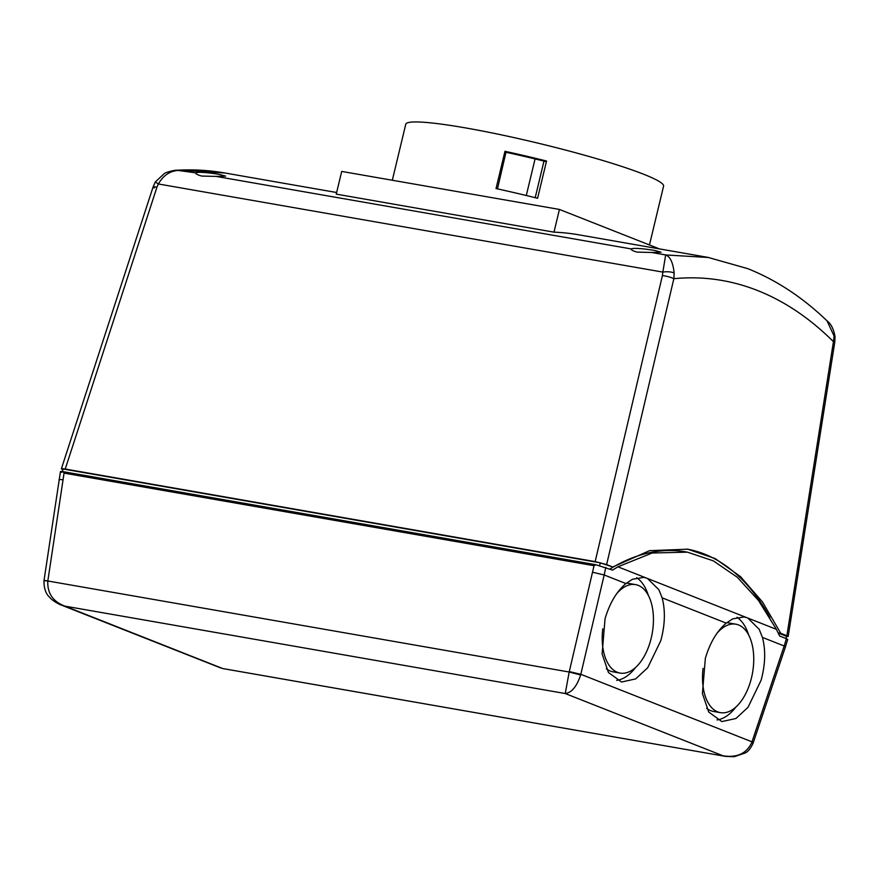 <?xml version="1.0" encoding="UTF-8"?>
<svg xmlns="http://www.w3.org/2000/svg" width="879" height="879" viewBox="0 0 879 879"><rect width="100%" height="100%" fill="white"/><g stroke="black" fill="none" stroke-linecap="round" stroke-linejoin="round"><path stroke-width="1.32" d="M60.453 471.616L44.038 580.327L569.185 672.017L594.039 565.691L595.852 564.725L612.553 570.097L617.926 566.812L646.526 578.096L643.791 577.371L632.419 579.294L625.925 583.546L604.181 574.965L580.81 674.303L751.995 741.843A8.548 1.154 18.6 0 1 753.182 742.931L785.376 647.076A8.548 1.154 18.6 0 0 784.178 645.988L786.408 638.692L787.705 639.462L785.376 647.076M605.785 567.427L604.181 574.965L592.655 572.262M662.129 597.83L658.887 589.732L647.482 578.481L746.831 617.673L744.106 616.948L732.723 618.86L726.23 623.123L662.129 597.83C665.502 610.729 665.051 625.035 660.777 640.725L647.691 667.765L635.616 678.929L621.541 682.016L608.422 672.479L602.115 653.921L605.049 618.739C609.674 603.181 616.629 591.457 625.925 583.546M222.794 668.556L725.527 756.379L734.174 756.709L745.238 752.973C747.908 751.765 750.479 748.622 752.962 743.546L752.962 743.546A8.548 1 -159.9 0 0 751.776 742.513L784.178 645.988L762.434 637.407L759.192 629.309L747.798 618.047L776.388 629.331L779.64 636.022L786.408 638.692M649.46 244.966L663.579 186.128A132.564 12.471 -166.5 0 0 598.061 159.088A132.564 12.471 -166.5 0 0 465.573 127.916A132.564 12.471 -166.5 0 0 405.768 124.236L392.32 180.25M496.031 188.567L504.975 151.309A132.564 12.471 13.5 0 1 546.54 161.022L537.585 198.28A132.564 12.471 -166.5 0 0 496.031 188.567M216.113 176.404L225.628 176.13L219.201 174.372C206.532 172.35 198.676 171.834 195.632 172.833L195.632 172.833C195.501 173.822 197.522 174.899 201.709 176.064L216.113 176.404L631.067 248.9M651.548 252.471L661.063 252.196L654.635 250.427C641.967 248.416 634.111 247.9 631.078 248.889C630.935 249.878 632.968 250.954 637.154 252.119L651.548 252.471L665.678 254.943L708.738 257.514M553.979 232.155L559.429 209.444L450.564 190.424L341.711 171.416L336.25 194.127L553.979 232.155A612.059 338.096 99.9 0 1 578.734 234.803L707.925 257.371L747.568 268.578C776.157 279.951 802.659 297.388 827.073 320.89L834.094 336.042L833.446 341.667C809.878 318.264 784.562 301.2 757.511 290.499C730.438 279.852 702.552 275.918 673.852 278.698A8.548 1.505 -166.8 0 0 662.414 275.577L662.843 272.094A8.548 2.626 0.5 0 1 674.138 272.929L673.852 278.698L606.62 564.593L595.16 561.604L65.233 469.034C61.277 468.408 60.431 468.584 62.673 469.573L62.848 469.639M726.68 622.761A44.906 24.799 -80.1 0 1 728.834 622.958L735.855 624.189A44.906 24.799 -80.1 0 1 751.534 677.654A44.906 24.799 -80.1 0 1 720.406 712.649A44.906 24.799 -80.1 0 1 703.079 668.359M716.77 633.572A44.906 24.799 -80.1 0 1 735.855 624.189M626.375 583.184A44.906 24.799 -80.1 0 1 628.529 583.381L635.55 584.612A44.906 24.799 -80.1 0 1 651.229 638.077A44.906 24.799 -80.1 0 1 620.102 673.072A44.906 24.799 -80.1 0 1 602.774 628.782M616.465 593.995A44.906 24.799 -80.1 0 1 635.55 584.612M635.759 667.293A53.454 29.523 -80.1 0 1 616.695 680.368M762.434 637.407C765.807 650.306 765.356 664.612 761.082 680.302L747.996 707.342L735.921 718.506L721.846 721.582L708.727 712.056L702.42 693.498L705.354 658.316C709.979 642.758 716.945 631.023 726.23 623.123M736.064 706.87A53.454 29.523 -80.1 0 1 717 719.945M195.632 172.833L176.723 170.24C193.017 169.317 209.048 170.229 224.804 172.976L181.503 170.361C171.438 169.988 163.736 174.525 158.385 183.975L156.912 187.271A8.548 1.033 -162 0 0 153.1 186.93L153.1 186.93A8.548 1.033 -162 0 0 154.319 187.941M746.831 617.673L747.798 618.047M776.388 629.331L758.555 600.555L737.305 577.261L713.276 560.824L687.367 552.155L652.13 553.012L617.926 566.812M646.526 578.096L647.482 578.481M599.621 565.582L600.291 562.824L612.751 567.01L606.62 564.593M612.751 567.01L649.559 550.661L687.763 549.188L715.165 558.572L740.426 576.547L762.511 602.005L780.75 633.298L786.881 635.715L833.446 341.667A8.548 0.571 -171 0 1 834.775 342.195L788.177 636.473L786.881 635.715M595.852 564.725L62.936 471.638L64.057 473.111L47.895 580.525M594.039 565.691L64.057 473.111M786.485 636.561L788.177 636.473M778.146 632.836L780.75 633.298M778.234 633.034L786.54 636.308L786.013 638.528M176.723 170.24C176.294 169.834 166.362 171.866 164.263 173.602L155.297 181.997L153.1 186.93L61.376 468.793L62.673 469.573M600.291 562.824L63.013 468.968L62.387 471.562M61.761 472.386C59.706 471.529 60.102 471.276 62.936 471.638M736.976 617.267A53.454 29.523 -80.1 0 1 748.633 634.935M636.671 577.69A53.454 29.523 -80.1 0 1 648.328 595.358M620.102 673.072L613.07 671.853A44.906 24.799 -80.1 0 1 606.323 668.71M720.406 712.649L713.374 711.43A44.906 24.799 -80.1 0 1 706.628 708.287M687.015 549.067A299.574 165.483 -80.1 0 1 769.916 617.64M687.367 552.155L685.763 551.88A296.575 163.824 99.9 0 0 609.905 569.054M569.295 671.6L580.81 674.303L580.634 674.995C576.778 686.532 571.647 692.718 565.241 693.542L64.881 606.136L222.794 668.567L725.9 756.445M60.255 604.631L64.881 606.136C52.872 601.544 47.191 593.138 47.829 580.942A8.548 0.604 -173.1 0 0 43.95 580.986L43.95 580.986C43.972 588.534 45.884 593.973 49.674 597.302C53.158 601.774 62.354 605.686 60.882 604.884L220.937 668.04M580.634 674.995L569.185 672.017L565.241 693.542L723.054 755.808C737.031 757.962 746.601 753.534 751.776 742.513M155.297 181.997L158.385 183.975L662.843 272.094L665.678 254.943C670.205 256.613 673.028 262.612 674.138 272.929M827.084 320.89C831.04 323.802 833.699 329.087 835.05 336.767L835.05 336.767A8.548 1.736 176.6 0 0 834.094 336.042M659.437 248.9L559.429 209.444M546.375 161.703A125.082 11.768 -166.5 0 0 505.293 152.122L504.975 151.309M505.985 152.265L497.459 188.875M543.98 161.11L535.201 197.687M535.069 158.934L526.29 195.501M156.912 187.271L65.233 469.034M595.16 561.604L662.414 275.577M59.058 479.527L62.914 479.725M224.815 172.976L336.646 192.512M44.038 580.327L43.95 580.986M752.962 743.546L753.182 742.931M835.05 336.767L834.775 342.195"/></g></svg>
